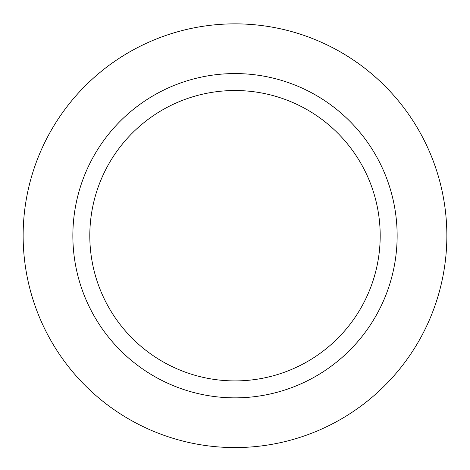 <?xml version="1.0" encoding="UTF-8"?>
<svg xmlns="http://www.w3.org/2000/svg" width="470" height="470" viewBox="0 0 470 470"><rect width="100%" height="100%" fill="white"/><g stroke="black" fill="none" stroke-linecap="round" stroke-linejoin="round"><path stroke-width="0.7" d="M235 90.522A145.195 145.195 0 0 1 360.743 308.314A145.195 145.195 0 0 1 109.257 308.314A145.195 145.195 0 0 1 235 90.522M235 23.858A211.858 211.858 0 0 1 418.476 341.643A211.858 211.858 0 0 1 51.524 341.643A211.858 211.858 0 0 1 235 23.858M235 73.573A162.144 162.144 0 0 1 375.418 316.786A162.144 162.144 0 0 1 94.582 316.786A162.144 162.144 0 0 1 235 73.573"/></g></svg>
